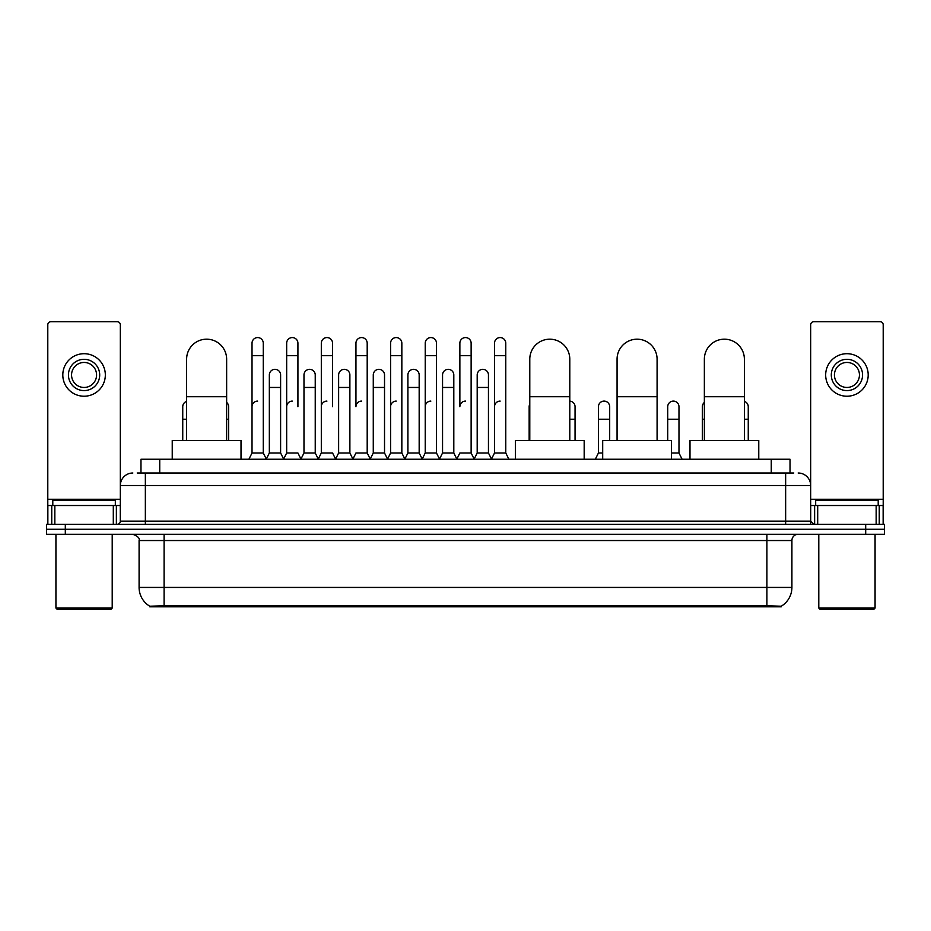 <?xml version="1.0" encoding="UTF-8"?>
<svg xmlns="http://www.w3.org/2000/svg" width="931" height="931" viewBox="0 0 931 931"><rect width="100%" height="100%" fill="white"/><g stroke="black" fill="none" stroke-linecap="round" stroke-linejoin="round"><path stroke-width="1.4" d="M137.218 473.006L145.352 473.006L137.218 473.006L140.977 473.006L140.977 459.251L790.023 459.251L790.023 473.006M781.272 606.814L149.728 606.814L149.728 606.197M139.091 587.438L164.1 587.438L164.1 540.539L139.091 540.539L139.091 587.438A21.89 21.89 0 0 0 149.798 606.244L166.602 605.604L764.398 605.604L781.202 606.244A21.89 21.89 0 0 0 791.909 587.438L791.909 540.539A6.249 6.249 0 0 1 798.158 534.278M884.45 534.278L884.45 529.285L46.55 529.285L46.55 534.278L65.31 534.278L65.31 529.285L46.55 529.285L46.55 524.281L65.31 524.281L65.31 529.285L884.45 529.285L884.45 534.278L65.31 534.278M132.842 473.006A12.51 12.51 0 0 0 120.332 485.505L120.332 521.151A3.13 3.13 0 0 1 117.213 524.281M798.158 473.006A12.51 12.51 0 0 1 810.668 485.505L145.352 485.505L145.352 473.006L793.782 473.006M876.164 524.281L876.164 505.521L883.205 505.521L883.205 524.281L883.205 324.803A3.13 3.13 0 0 0 880.074 321.684L813.787 321.684A3.13 3.13 0 0 0 810.668 324.803L810.668 521.151L813.787 524.281M884.45 524.281L884.45 529.285L884.45 524.281L65.31 524.281M113.303 524.281L113.303 505.521L54.836 505.521L54.836 524.281M145.352 524.281L145.352 485.505L120.332 485.505L120.332 324.803A3.13 3.13 0 0 0 117.213 321.684L50.926 321.684A3.13 3.13 0 0 0 47.795 324.803L47.795 505.521L54.836 505.521M113.303 505.521L120.332 505.521M47.795 524.281L47.795 505.521M84.069 359.319A15.629 15.629 0 0 0 68.44 374.96A15.629 15.629 0 0 0 84.069 390.589A15.629 15.629 0 0 0 99.698 374.96A15.629 15.629 0 0 0 84.069 359.319M84.069 362.45A12.51 12.51 0 0 0 71.559 374.96A12.51 12.51 0 0 0 84.069 387.459A12.51 12.51 0 0 0 96.58 374.96A12.51 12.51 0 0 0 84.069 362.45M84.069 396.222A21.262 21.262 0 0 0 105.331 374.96A21.262 21.262 0 0 0 84.069 353.699A21.262 21.262 0 0 0 62.808 374.96A21.262 21.262 0 0 0 84.069 396.222M110.952 609.316L57.175 609.316L55.93 608.071L112.209 608.071L110.952 609.316M55.93 534.278L55.93 608.071M112.209 534.278L112.209 608.071M115.328 505.521L115.328 500.517L52.799 500.517L52.799 505.521M186.619 440.491L186.619 359.203A20.005 20.005 0 0 1 206.624 339.187A20.005 20.005 0 0 1 226.64 359.203A20.005 20.005 0 0 0 206.624 339.187M226.64 440.491L226.64 359.203M241.013 459.251L241.013 440.491L172.235 440.491L172.235 459.251M529.786 440.491L529.786 359.203A20.005 20.005 0 0 1 549.79 339.187A20.005 20.005 0 0 1 569.795 359.203A20.005 20.005 0 0 0 549.79 339.187M569.795 440.491L569.795 359.203M584.179 459.251L584.179 440.491L515.402 440.491L515.402 459.251M617.067 440.491L617.067 359.203A20.005 20.005 0 0 1 637.083 339.187A20.005 20.005 0 0 1 657.088 359.203A20.005 20.005 0 0 0 637.083 339.187M657.088 440.491L657.088 359.203M671.472 459.251L671.472 440.491L602.694 440.491L602.694 459.251M704.36 440.491L704.36 359.203A20.005 20.005 0 0 1 724.376 339.187A20.005 20.005 0 0 1 744.381 359.203A20.005 20.005 0 0 0 724.376 339.187M744.381 440.491L744.381 359.203M758.765 459.251L758.765 440.491L689.987 440.491L689.987 459.251M248.891 459.251L252.022 452.99L263.275 452.99L266.406 459.251M263.275 452.99L263.275 343.19A5.633 5.633 0 0 0 257.654 337.569A5.633 5.633 0 0 1 258.003 337.581M252.022 452.99L252.022 355.7L263.275 355.7M252.022 355.7L252.022 343.19A5.633 5.633 0 0 1 257.654 337.569M283.536 459.251L286.667 452.99L297.92 452.99L301.05 459.251M297.92 406.719L297.92 343.19A5.633 5.633 0 0 0 292.287 337.569A5.633 5.633 0 0 1 292.648 337.581M286.667 452.99L286.667 355.7L297.92 355.7M286.667 355.7L286.667 343.19A5.633 5.633 0 0 1 292.287 337.569M318.181 459.251L321.311 452.99L332.565 452.99L335.684 459.251M332.565 406.719L332.565 343.19A5.633 5.633 0 0 0 326.932 337.569A5.633 5.633 0 0 1 327.281 337.581M321.311 452.99L321.311 355.7L332.565 355.7M321.311 355.7L321.311 343.19A5.633 5.633 0 0 1 326.932 337.569M352.826 459.251L355.945 452.99L367.198 452.99L370.329 459.251M367.198 452.99L367.198 343.19A5.633 5.633 0 0 0 361.577 337.569A5.633 5.633 0 0 1 361.926 337.581M361.577 401.098A5.633 5.633 0 0 0 355.945 406.719L355.945 355.7L367.198 355.7M355.945 355.7L355.945 343.19A5.633 5.633 0 0 1 361.577 337.569M387.459 459.251L390.589 452.99L401.843 452.99L404.973 459.251M401.843 452.99L401.843 343.19A5.633 5.633 0 0 0 396.222 337.569A5.633 5.633 0 0 1 396.571 337.581M390.589 452.99L390.589 355.7L401.843 355.7M390.589 355.7L390.589 343.19A5.633 5.633 0 0 1 396.222 337.569M422.104 459.251L425.234 452.99L436.488 452.99L439.618 459.251M436.488 452.99L436.488 343.19A5.633 5.633 0 0 0 430.855 337.569A5.633 5.633 0 0 1 431.216 337.581M425.234 452.99L425.234 355.7L436.488 355.7M425.234 355.7L425.234 343.19A5.633 5.633 0 0 1 430.855 337.569M456.749 459.251L459.867 452.99L471.133 452.99L474.251 459.251M471.133 452.99L471.133 343.19A5.633 5.633 0 0 0 465.5 337.569A5.633 5.633 0 0 1 465.849 337.581M465.5 401.098A5.633 5.633 0 0 0 459.867 406.719L459.867 355.7L471.133 355.7M459.867 355.7L459.867 343.19A5.633 5.633 0 0 1 465.5 337.569M491.382 459.251L494.512 452.99L505.766 452.99L508.896 459.251L505.766 452.99L505.766 343.19A5.633 5.633 0 0 0 500.145 337.569A5.633 5.633 0 0 1 500.494 337.581M474.158 459.064L477.196 452.99L488.449 452.99L491.487 459.064L494.512 452.99L494.512 355.7L505.766 355.7M494.512 355.7L494.512 343.19A5.633 5.633 0 0 1 500.145 337.569M266.313 459.064L269.338 452.99L280.603 452.99L283.629 459.064M280.603 452.99L280.603 374.96A5.633 5.633 0 0 0 275.32 369.339A5.633 5.633 0 0 1 280.603 374.96M269.338 452.99L269.338 387.459L280.603 387.459M269.338 387.459L269.338 374.96A5.633 5.633 0 0 1 275.32 369.339M300.957 459.064L303.983 452.99L315.237 452.99L318.274 459.064M315.237 452.99L315.237 374.96A5.633 5.633 0 0 0 309.965 369.339A5.633 5.633 0 0 1 315.237 374.96M303.983 452.99L303.983 387.459L315.237 387.459M303.983 387.459L303.983 374.96A5.633 5.633 0 0 1 309.965 369.339M335.591 459.064L338.628 452.99L349.881 452.99L352.919 459.064M349.881 452.99L349.881 374.96A5.633 5.633 0 0 0 344.61 369.339A5.633 5.633 0 0 1 349.881 374.96M338.628 452.99L338.628 387.459L349.881 387.459M338.628 387.459L338.628 374.96A5.633 5.633 0 0 1 344.61 369.339M370.235 459.064L373.273 452.99L384.526 452.99L387.552 459.064M384.526 452.99L384.526 374.96A5.633 5.633 0 0 0 379.254 369.339A5.633 5.633 0 0 1 384.526 374.96M373.273 452.99L373.273 387.459L384.526 387.459M373.273 387.459L373.273 374.96A5.633 5.633 0 0 1 379.254 369.339M404.88 459.064L407.906 452.99L419.171 452.99L422.197 459.064M419.171 452.99L419.171 374.96A5.633 5.633 0 0 0 413.888 369.339A5.633 5.633 0 0 1 419.171 374.96M407.906 452.99L407.906 387.459L419.171 387.459M407.906 387.459L407.906 374.96A5.633 5.633 0 0 1 413.888 369.339M439.513 459.064L442.551 452.99L453.804 452.99L456.842 459.064M453.804 452.99L453.804 374.96A5.633 5.633 0 0 0 448.533 369.339A5.633 5.633 0 0 1 453.804 374.96M442.551 452.99L442.551 387.459L453.804 387.459M442.551 387.459L442.551 374.96A5.633 5.633 0 0 1 448.533 369.339M488.449 452.99L488.449 374.96A5.633 5.633 0 0 0 483.177 369.339A5.633 5.633 0 0 1 488.449 374.96M477.196 452.99L477.196 387.459L488.449 387.459M477.196 387.459L477.196 374.96A5.633 5.633 0 0 1 483.177 369.339M182.744 440.491L182.744 419.229L186.619 419.229M182.744 419.229L182.744 406.719A5.633 5.633 0 0 1 186.619 401.377M876.164 505.521L817.697 505.521L817.697 524.281M810.668 505.521L817.697 505.521M810.668 524.281L810.668 521.151L785.648 521.151L785.648 473.006M846.931 359.319A15.629 15.629 0 0 0 831.302 374.96A15.629 15.629 0 0 0 846.931 390.589A15.629 15.629 0 0 0 862.56 374.96A15.629 15.629 0 0 0 846.931 359.319M846.931 362.45A12.51 12.51 0 0 0 834.42 374.96A12.51 12.51 0 0 0 846.931 387.459A12.51 12.51 0 0 0 859.441 374.96A12.51 12.51 0 0 0 846.931 362.45M846.931 396.222A21.262 21.262 0 0 0 868.192 374.96A21.262 21.262 0 0 0 846.931 353.699A21.262 21.262 0 0 0 825.669 374.96A21.262 21.262 0 0 0 846.931 396.222M873.825 609.316L820.048 609.316L818.791 608.071L875.07 608.071L873.825 609.316M818.791 534.278L818.791 608.071M875.07 534.278L875.07 608.071M878.201 505.521L878.201 500.517L815.672 500.517L815.672 505.521M228.642 440.491L228.642 406.719A5.633 5.633 0 0 0 226.64 402.413A5.633 5.633 0 0 1 228.642 406.719M252.022 406.719A5.633 5.633 0 0 1 257.654 401.098M286.667 406.719A5.633 5.633 0 0 1 292.287 401.098M321.311 406.719A5.633 5.633 0 0 1 326.932 401.098M390.589 406.719A5.633 5.633 0 0 1 396.222 401.098M425.234 406.719A5.633 5.633 0 0 1 430.855 401.098M494.512 406.719A5.633 5.633 0 0 1 500.145 401.098M529.157 440.491L529.157 419.229L529.786 419.229M529.157 419.229L529.157 406.719A5.633 5.633 0 0 1 529.786 404.147M575.055 440.491L575.055 406.719A5.633 5.633 0 0 0 569.795 401.11A5.633 5.633 0 0 1 575.055 406.719M595.316 459.251L598.435 452.99L602.694 452.99M609.689 440.491L609.689 406.719A5.633 5.633 0 0 0 604.417 401.11A5.633 5.633 0 0 1 609.689 406.719M598.435 452.99L598.435 419.229L609.689 419.229M598.435 419.229L598.435 406.719A5.633 5.633 0 0 1 604.417 401.11M671.472 452.99L678.978 452.99L682.109 459.251M678.978 452.99L678.978 406.719A5.633 5.633 0 0 0 673.707 401.11A5.633 5.633 0 0 1 678.978 406.719M667.725 440.491L667.725 419.229L678.978 419.229M667.725 419.229L667.725 406.719A5.633 5.633 0 0 1 673.707 401.11M702.358 440.491L702.358 419.229L704.36 419.229M702.358 419.229L702.358 406.719A5.633 5.633 0 0 1 704.36 402.413M748.256 440.491L748.256 406.719A5.633 5.633 0 0 0 744.381 401.377A5.633 5.633 0 0 1 748.256 406.719M764.398 606.814L764.398 605.604M166.602 606.814L166.602 605.604M159.736 473.006L159.736 459.251M771.264 473.006L771.264 459.251M766.9 534.278L766.9 540.539L164.1 540.539L164.1 534.278M791.909 540.539L766.9 540.539L766.9 587.438L791.909 587.438M766.9 605.732L766.9 587.438L164.1 587.438L164.1 605.732M865.69 534.278L865.69 524.281M120.332 521.151L785.648 521.151L785.648 524.281M120.332 499.26L47.795 499.26M120.285 521.697L120.285 505.521M116.375 505.521L116.375 524.281M47.853 505.521L47.853 524.281M51.752 524.281L51.752 505.521M186.619 396.722L226.64 396.722M529.786 396.722L569.795 396.722M617.067 396.722L657.088 396.722M704.36 396.722L744.381 396.722M883.205 499.26L810.668 499.26M883.147 524.281L883.147 505.521M879.248 505.521L879.248 524.281M810.715 505.521L810.715 521.697M814.625 524.281L814.625 505.521M226.64 419.229L228.642 419.229M569.795 419.229L575.055 419.229M744.381 419.229L748.256 419.229M139.091 540.539C139.976 538.316 137.881 536.233 132.842 534.278"/></g></svg>
